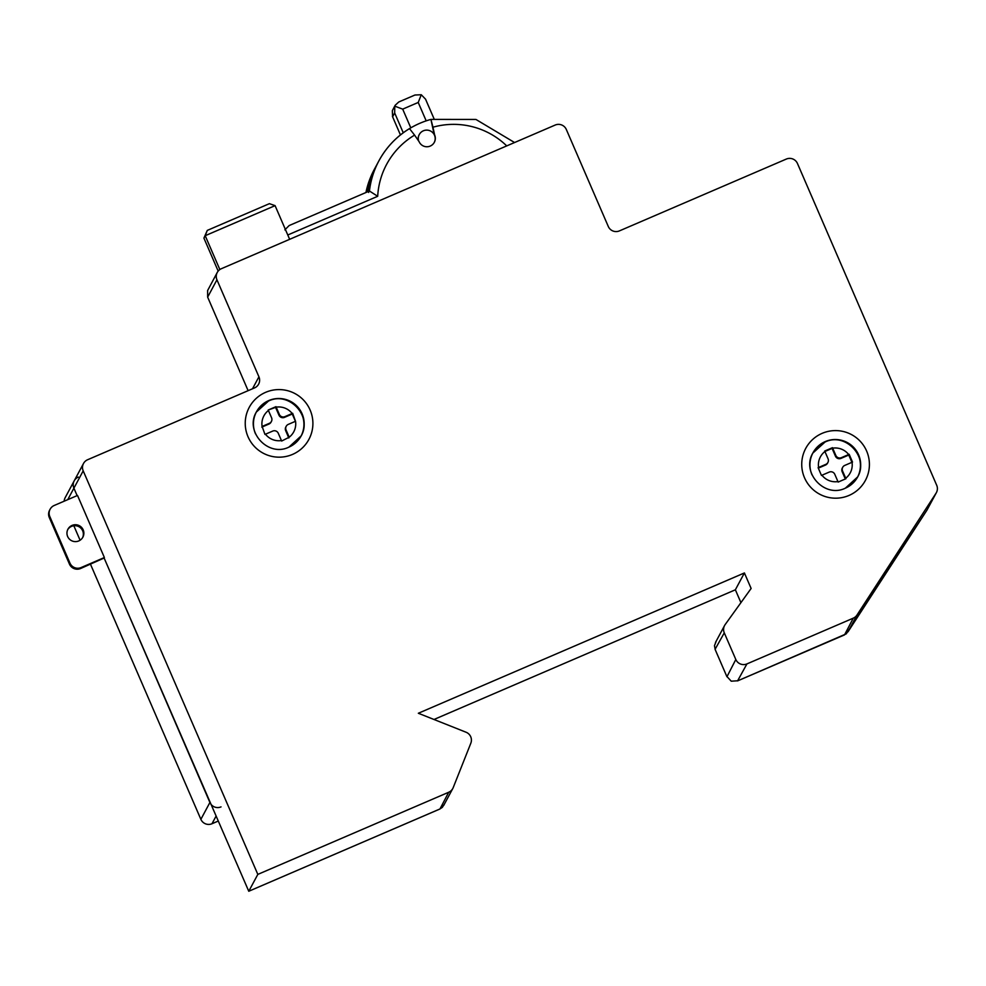 <?xml version="1.0" encoding="UTF-8"?>
<svg xmlns="http://www.w3.org/2000/svg" width="986" height="986" viewBox="0 0 986 986"><rect width="100%" height="100%" fill="white"/><g stroke="black" fill="none" stroke-linecap="round" stroke-linejoin="round"><path stroke-width="1.48" d="M87.594 459.747A8.467 8.443 28.2 0 0 83.194 470.852L257.827 874.397L448.704 792.251A8.467 8.443 28.2 0 0 453.203 787.617L470.827 743.21A8.467 8.443 28.2 0 0 466.082 732.241L418.335 713.26L744.405 572.952L751.122 588.469L725.166 624.569A8.467 8.443 28.2 0 0 724.279 632.852L735.815 659.498A8.467 8.443 28.2 0 0 746.932 663.911L853.272 618.16A8.467 8.443 28.2 0 0 857.019 614.993L936.034 493.222A8.467 8.443 28.2 0 0 936.7 485.272L797.452 163.479A8.467 8.443 28.2 0 0 786.323 159.066L619.405 230.897A8.467 8.443 -151.8 0 1 608.288 226.472L566.309 129.462A8.467 8.443 28.2 0 0 555.192 125.049L221.345 268.71A8.467 8.443 28.2 0 0 216.945 279.802L258.924 376.812A8.467 8.443 -151.8 0 1 254.511 387.917L87.594 459.747M67.738 499.668L73.901 488.169A8.467 8.443 -151.8 0 1 74.197 480.835A8.467 8.443 28.2 0 0 73.901 488.169L77.118 495.625L73.901 488.169L83.194 470.852M257.827 874.397L248.768 891.258L439.953 808.988M221.024 806.893A8.467 8.443 28.2 0 1 209.907 802.481L104.122 558.014L80.827 568.047L104.38 557.534L81.086 567.566A8.467 8.443 28.2 0 1 69.969 563.142L69.71 563.622A8.467 8.443 28.2 0 0 80.827 568.047A8.467 8.443 -151.8 0 1 69.71 563.622L69.451 564.103A8.467 8.443 -151.8 0 0 80.569 568.528L104.122 558.014L248.768 891.258M448.704 792.251L439.966 808.976M248.78 891.245L439.657 809.099L442.283 807.411L444.168 804.465M452.796 788.492L443.725 805.402M744.405 572.952L735.359 589.801L433.988 719.484M936.392 492.618L927 510.058L846.271 633.838L737.898 680.759L731.242 681.19L726.768 676.347L715.244 649.7L714.468 645.67L716.132 641.418M724.279 632.852L715.072 649.318L726.941 676.753L735.815 659.498M746.932 663.911L737.565 680.907L844.534 634.885L853.272 618.16M857.019 614.993L847.985 631.841L927.025 510.033M217.253 272.469L207.627 290.525L207.652 297.131L248.127 390.666M289.169 225.547L369.442 191.013L289.169 225.547L284.843 229.849M287.776 234.988L377.7 196.288L369.442 191.013M434.173 134.552L430.931 119.405A84.623 84.451 28.2 0 0 409.523 128.611L414.576 135.119A76.168 76.008 28.2 0 0 377.7 196.288M434.259 142.428A8.467 8.443 28.2 0 0 434.493 135.218L434.629 134.971A8.467 8.443 -151.8 0 1 426.507 146.754A8.467 8.443 -151.8 0 1 419.099 141.651L414.576 135.119M418.335 140.542A8.467 8.443 -151.8 0 1 419.149 134.786L419.272 134.552A8.467 8.443 28.2 0 0 418.643 140.986M506.73 145.903A76.168 76.008 28.2 0 0 432.965 127.206L430.944 119.392L475.93 119.442L514.569 142.526M432.965 127.206L434.629 134.971M425.73 99.598L433.963 118.616L425.558 99.179L421.269 94.742L414.933 95.026L398.775 101.977L395.139 105.317L392.329 110.678L392.613 116.804L394.671 112.959L394.757 106.155L402.695 109.138L418.224 102.458L426.186 120.859M392.44 116.434L400.452 134.946L392.44 116.434M421.269 94.742L418.224 102.458M434.493 135.218A8.467 8.443 28.2 0 0 419.272 134.552M218.177 271.088L203.917 238.119L205.199 235.703L275.082 205.643L269.388 203.671L207.282 230.404L205.199 235.703L219.841 269.548M275.082 205.643L289.65 239.315M203.917 238.119L207.282 230.404M845.322 478.986L842.167 471.69A4.227 4.227 -151.8 0 1 842.315 468.017L842.71 467.29A4.227 4.227 28.2 0 0 842.549 470.963L845.914 478.728L838.149 482.068L834.785 474.303A4.227 4.227 28.2 0 0 829.226 472.097L821.461 475.437L818.109 467.684L825.874 464.332A4.227 4.227 28.2 0 0 828.067 458.786L824.715 451.021L832.48 447.681L835.832 455.446A4.227 4.227 28.2 0 0 841.403 457.652L849.156 454.312L850.844 458.194L852.52 462.077L844.755 465.417A4.227 4.227 28.2 0 0 842.71 467.29M818.306 468.14L825.479 465.059A4.227 4.227 -151.8 0 0 827.537 463.173L827.92 462.459M824.912 451.489L832.085 448.408L835.45 456.173A4.227 4.227 -151.8 0 0 841.009 458.379L848.773 455.039L851.929 462.323M832.085 448.408L832.48 447.681M848.773 455.039L849.156 454.312M288.824 437.969L285.669 430.672A4.227 4.227 -151.8 0 1 285.817 427L286.211 426.272A4.227 4.227 28.2 0 0 286.051 429.945L289.194 437.217A16.922 16.885 28.2 0 0 295.529 421.269L292.657 413.294L284.892 416.634A4.227 4.227 28.2 0 1 279.334 414.428L275.981 406.663L268.217 410.003L275.587 407.391L278.952 415.155A4.227 4.227 -151.8 0 0 284.51 417.361L292.275 414.021L295.43 421.305M295.529 421.269L288.257 424.399A4.227 4.227 28.2 0 0 286.211 426.272M261.808 427.123L268.981 424.042A4.227 4.227 -151.8 0 0 271.039 422.156L271.421 421.441A4.227 4.227 28.2 0 0 271.569 417.768L268.426 410.496A16.922 16.885 28.2 0 0 262.103 426.445L264.963 434.419L272.728 431.079A4.227 4.227 28.2 0 1 278.286 433.285L281.651 441.05L289.194 437.217M275.587 407.391L275.981 406.663M271.421 421.441A4.227 4.227 28.2 0 1 269.375 423.314L262.103 426.445M292.275 414.021L292.657 413.294M69.451 564.103L49.3 517.539A8.467 8.443 -151.8 0 1 49.608 510.193L49.867 509.713A8.467 8.443 28.2 0 0 49.559 517.058A8.467 8.443 -151.8 0 1 49.867 509.713L50.126 509.232A8.467 8.443 28.2 0 0 49.818 516.578L69.969 563.142M82.602 537.653A8.467 8.443 28.2 0 0 75.528 525.711A8.467 8.443 28.2 0 0 67.714 529.667M49.3 517.539L69.71 563.622L49.818 516.578M67.837 529.42A8.467 8.443 -151.8 0 1 82.923 530.32A8.467 8.443 -151.8 0 1 82.738 537.419A8.467 8.443 28.2 0 0 75.651 525.23A8.467 8.443 28.2 0 0 67.837 529.42M104.38 557.534L77.512 495.453L54.218 505.473A8.467 8.443 28.2 0 0 50.126 509.232M67.652 536.52A8.467 8.443 -151.8 0 1 75.774 524.737A8.467 8.443 -151.8 0 1 82.873 537.173A8.467 8.443 -151.8 0 1 67.652 536.52M209.907 802.481L200.873 819.329A8.467 8.443 -151.8 0 0 211.99 823.741L217.992 821.165M64.176 501.196A8.467 8.443 -151.8 0 1 65.162 497.683L83.502 463.506M200.873 819.329L90.49 564.251M80.088 540.229L73.827 525.76M78.301 477.076A8.467 8.443 28.2 0 0 74.197 480.835M255.522 433.877A25.39 25.34 -151.8 0 1 268.734 400.575A25.39 25.34 -151.8 0 1 301.186 435.861A25.39 25.34 -151.8 0 1 288.923 447.126L301.186 435.861M248.016 436.736A33.857 33.783 -151.8 0 1 265.641 392.329A33.857 33.783 -151.8 0 1 310.122 410.016A33.857 33.783 -151.8 0 1 292.509 454.423A33.857 33.783 -151.8 0 1 248.016 436.736M866.632 451.033A33.857 33.783 -151.8 0 1 849.008 495.44A33.857 33.783 -151.8 0 1 804.514 477.754A33.857 33.783 -151.8 0 1 822.139 433.347A33.857 33.783 -151.8 0 1 866.632 451.033M740.93 602.643L735.371 589.788L740.917 602.656M936.034 493.222L927 510.058M207.652 297.131L216.945 279.802M258.924 376.812L252.502 388.78M812.02 474.895A25.39 25.34 -151.8 0 1 825.233 441.592A25.39 25.34 -151.8 0 1 857.684 476.879A25.39 25.34 -151.8 0 1 845.384 488.156C824.703 498.472 800.878 472.565 812.945 452.87M374.249 169.53L365.942 192.504A84.623 84.451 -151.8 0 1 374.249 169.53L375.025 168.088A84.623 84.451 28.2 0 0 366.484 192.282M368.813 191.272A84.623 84.451 -151.8 0 1 378.119 162.308L378.895 160.866C386.216 147.382 396.421 136.635 409.498 128.611A84.623 84.451 28.2 0 0 369.442 191.001M375.543 167.127L366.841 192.122A84.623 84.451 -151.8 0 1 375.543 167.127L377.872 162.801A84.623 84.451 28.2 0 0 377.601 163.282A84.623 84.451 28.2 0 0 368.407 191.444M410.792 127.847L402.695 109.138M394.671 112.959L403.262 132.79M414.613 95.174L399.084 101.854M842.167 471.69L842.549 470.963M845.705 478.235A16.922 16.885 28.2 0 0 852.027 462.286M821.954 475.227A16.922 16.885 28.2 0 0 837.94 481.575M848.663 454.521A16.922 16.885 28.2 0 0 832.689 448.174M835.832 455.446L835.45 456.173M841.009 458.379L841.403 457.652M825.874 464.332L825.479 465.059M824.925 451.514A16.922 16.885 28.2 0 0 818.602 467.463M824.986 442.073A25.39 25.34 28.2 0 0 812.809 453.116L824.999 442.061C845.705 431.732 869.492 457.615 857.426 477.36M857.561 477.113A25.39 25.34 28.2 0 0 858.35 455.335M285.669 430.672L286.051 429.945M292.164 413.504A16.922 16.885 28.2 0 0 276.191 407.156M265.456 434.21A16.922 16.885 28.2 0 0 281.429 440.557M269.375 423.314L268.981 424.042M268.475 401.055A25.39 25.34 28.2 0 0 256.311 412.099L268.488 401.043C289.194 390.715 312.993 416.597 300.927 436.342M301.05 436.095A25.39 25.34 28.2 0 0 301.852 414.317M279.334 414.428L278.952 415.155M284.51 417.361L284.892 416.634M80.569 568.528L81.086 567.566M211.99 823.741L215.934 816.396M288.898 447.126C268.204 457.455 244.38 431.548 256.446 411.852M715.516 642.416L724.587 625.506M434 719.484L735.359 589.801M845.396 488.144L857.684 476.879M378.119 162.308C373.078 171.761 369.923 181.818 368.665 192.467"/></g></svg>
